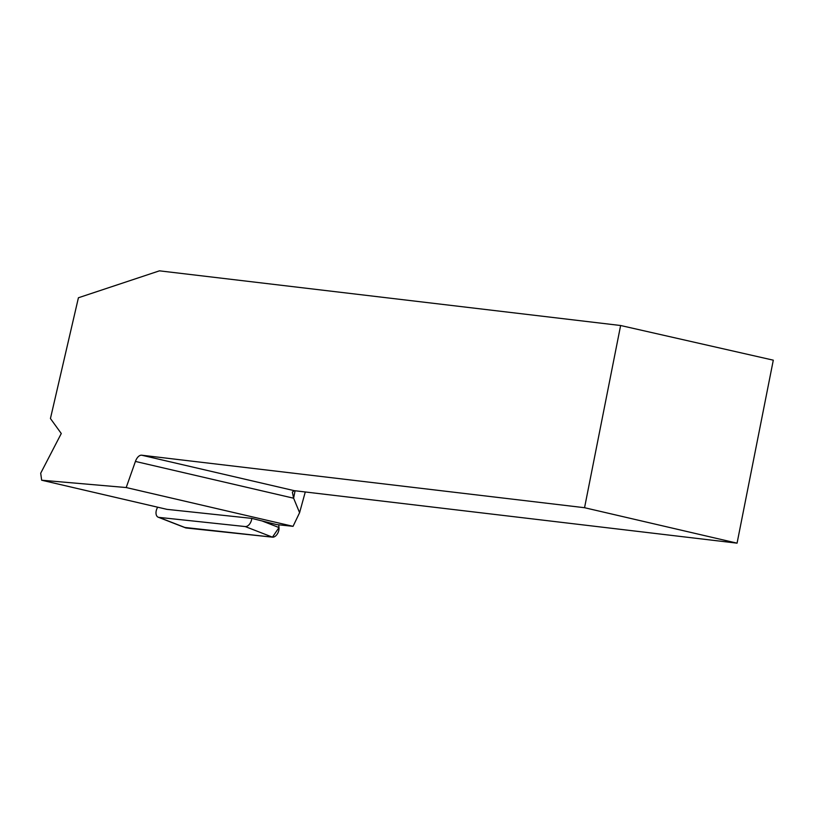 <?xml version="1.0" encoding="UTF-8"?>
<svg xmlns="http://www.w3.org/2000/svg" width="814" height="814" viewBox="0 0 814 814"><rect width="100%" height="100%" fill="white"/><g stroke="black" fill="none" stroke-linecap="round" stroke-linejoin="round"><path stroke-width="1.22" d="M157.713 507.203A6.98 4.324 -68.7 0 0 158.231 517.216A6.98 4.324 -68.7 0 0 158.934 517.378L245.207 526.556A6.98 4.324 -68.7 0 0 251.77 518.376L166.941 509.35L41.656 480.219L126.201 487.545L293.05 526.332L299.593 512.678L305.281 491.971M184.839 527.462L272.456 537.159L278.999 527.553L278.724 524.806L278.999 527.553A6.98 4.324 111.3 0 1 272.456 537.159L186.182 527.991A6.98 4.324 111.3 0 1 185.48 527.818L158.231 517.216M293.05 526.332L276.618 524.582L251.77 518.376M620.624 325.508L584.554 507.712L737.067 543.162L773.3 360.175L620.624 325.508L159.442 270.838L78.419 297.761L50.437 418.528L61.274 433.516L40.7 473.219L41.656 480.219M737.067 543.162L294.21 490.659L292.368 492.114L293.61 498.209L299.593 512.678M126.201 487.545L135.419 461.436A9.381 5.118 103.1 0 1 141.697 455.209L584.554 507.712M158.934 517.378L186.182 527.991M272.456 537.159L245.207 526.556M261.894 520.889L278.999 527.553M295.085 490.761L293.61 498.209L135.419 461.436M141.697 455.209L294.21 490.659"/></g></svg>

